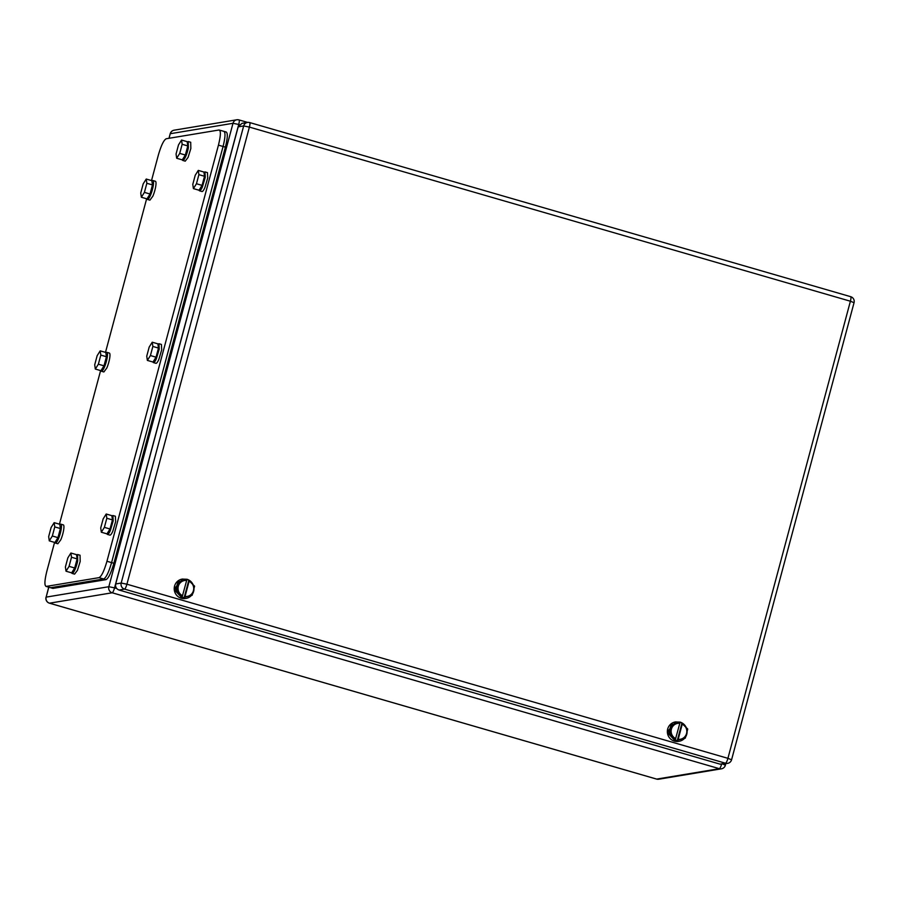 <?xml version="1.0" encoding="UTF-8"?>
<svg xmlns="http://www.w3.org/2000/svg" width="899" height="899" viewBox="0 0 899 899"><rect width="100%" height="100%" fill="white"/><g stroke="black" fill="none" stroke-linecap="round" stroke-linejoin="round"><path stroke-width="1.35" d="M720.054 764.15L725.549 763.24A4.922 4.787 80.6 0 0 727.628 763.363L720.054 764.15L119.05 590.036C116.319 588.935 115.196 586.912 115.69 583.968L121.185 583.046L243.674 125.939L249.394 127.096L126.916 584.204L727.92 758.329L850.398 301.221L249.394 127.096A4.922 1.011 106.2 0 0 249.664 122.556L850.668 296.681A4.922 1.011 106.2 0 1 850.398 301.221L854.05 302.682L731.572 759.79L727.92 758.329A4.922 1.011 -73.8 0 1 725.549 763.24L124.545 589.115A4.922 1.011 -73.8 0 0 126.916 584.204L121.185 583.046A4.922 4.787 80.6 0 0 124.545 589.115L119.05 590.036M238.179 126.86L241.988 123.343L247.495 122.433A4.922 4.787 -99.4 0 1 249.562 122.556A4.922 1.011 106.2 0 1 249.664 122.556A4.922 4.922 0 0 0 247.495 122.433A4.922 4.787 -99.4 0 0 243.674 125.939L238.179 126.86L115.69 583.968M187.711 579.45L177.901 581.923L175.474 591.025L181.958 597.801L184.261 597.284L188.745 580.54L187.711 579.45L179.193 581.709L176.755 590.812L175.474 591.025M177.901 581.923L179.193 581.709M185.048 596.453L189.138 581.181A8.046 7.833 -99.4 0 1 185.048 596.453L184.745 597.206L192.161 595.273L194.6 586.17L188.745 580.54M182.834 597.655L176.755 590.812M182.576 595.734A8.046 7.833 -99.4 0 1 186.666 580.473L182.283 596.486M186.666 580.473L186.767 579.743M189.138 581.181L189.24 580.462M191.397 595.475A9.833 9.586 -99.4 0 1 186.003 598.408L185.419 598.498A9.833 9.586 -99.4 0 1 174.226 588.227A9.833 9.586 -99.4 0 1 182.194 579.091L186.925 579.248A9.833 9.586 -99.4 0 1 187.61 579.473M186.003 598.408A9.833 9.586 -99.4 0 1 181.856 598.161L174.822 588.137L182.778 579.001M187.79 579.54A9.833 9.586 -99.4 0 1 192.892 584.226M193.982 588.991A9.833 9.586 -99.4 0 1 192.644 593.778M680.846 722.324L671.036 724.785L668.598 733.887L675.082 740.675L677.396 740.158L681.88 723.414L680.846 722.324L672.317 724.572L669.879 733.674L668.598 733.887M671.036 724.785L672.317 724.572M678.183 739.315L682.274 724.055A8.046 7.833 -99.4 0 1 678.183 739.315L677.88 740.079L685.296 738.146L687.735 729.044L681.88 723.414M675.969 740.529L669.879 733.674M675.711 738.607A8.046 7.833 -99.4 0 1 679.801 723.335L675.419 739.36M679.801 723.335L679.902 722.616M682.274 724.055L682.363 723.324M684.532 738.349A9.833 9.586 -99.4 0 1 679.138 741.27L678.554 741.372A9.833 9.586 -99.4 0 1 667.361 731.101A9.833 9.586 -99.4 0 1 675.329 721.964L680.06 722.111A9.833 9.586 -99.4 0 1 680.745 722.346M679.138 741.27A9.833 9.586 -99.4 0 1 674.992 741.034L667.946 730.999L675.913 721.863M680.925 722.414A9.833 9.586 -99.4 0 1 686.016 727.089M687.106 731.865A9.833 9.586 -99.4 0 1 685.78 736.652M225.941 131.996C227.919 132.569 227.739 137.614 225.391 147.155L113.881 563.28C111.105 572.888 108.476 578.349 105.992 579.653L52.872 588.396L50.569 587.721L103.688 578.978C106.161 577.675 108.79 572.225 111.577 562.605L223.076 146.481C225.424 136.951 225.604 131.895 223.637 131.333C225.604 131.895 225.424 136.951 223.076 146.481L218.446 145.144C220.794 135.603 220.985 130.557 219.008 129.995L166.225 138.749C163.753 140.053 161.123 145.514 158.336 155.122L151.515 180.575M54.569 542.389L46.838 571.247C44.489 580.788 44.298 585.833 46.276 586.406L99.059 577.641C101.542 576.338 104.172 570.876 106.947 561.268L218.446 145.144M226.278 132.018L219.008 129.995M146.638 198.769L105.486 352.386M100.609 370.579L59.446 524.196M53.21 588.407L45.939 586.384L50.906 587.744L103.688 578.978C106.161 577.675 108.79 572.225 111.577 562.605L223.076 146.481L225.391 147.155M148.166 196.982A7.282 1.495 -73.8 0 0 151.819 189.723A7.282 1.495 -73.8 0 0 152.212 183.003L152.189 183.003M151.92 181.115A9.833 2.023 106.2 0 1 152.931 180.542A9.833 2.023 106.2 0 1 153.212 185.902A9.833 2.023 106.2 0 1 150.38 195.476A9.833 2.023 106.2 0 1 147.447 199.443A9.833 2.023 106.2 0 1 146.998 198.848L150.032 194.015L152.47 184.913L151.852 180.677L146.234 179.036L143.177 183.89L140.738 192.993L141.357 197.241L144.413 192.386L146.84 183.284L146.234 179.036M146.975 198.87L141.357 197.241M150.032 194.015L144.413 192.386M152.47 184.913L146.84 183.284M200.219 188.34A7.282 1.495 -73.8 0 0 203.871 181.081A7.282 1.495 -73.8 0 0 204.264 174.361L204.242 174.361M193.409 188.599L199.027 190.228L202.084 185.374L204.523 176.271L203.904 172.035L198.286 170.405L195.229 175.26L192.791 184.351L193.409 188.599L196.454 183.744L198.893 174.642L198.286 170.405M202.084 185.374L196.454 183.744M204.523 176.271L198.893 174.642M102.126 368.792A7.282 1.495 -73.8 0 0 105.779 361.533A7.282 1.495 -73.8 0 0 106.183 354.813L106.161 354.802M105.88 352.925A9.833 2.023 106.2 0 1 106.891 352.352A9.833 2.023 106.2 0 1 107.172 357.712A9.833 2.023 106.2 0 1 104.351 367.286A9.833 2.023 106.2 0 1 101.418 371.253A9.833 2.023 106.2 0 1 100.958 370.658L103.992 365.826L106.43 356.723L105.824 352.475L100.194 350.846L97.148 355.701L94.71 364.803L95.316 369.051L98.373 364.196L100.812 355.094L100.194 350.846M100.946 370.68L95.316 369.051M103.992 365.826L98.373 364.196M106.43 356.723L100.812 355.094M154.178 360.151A7.282 1.495 -73.8 0 0 157.831 352.891A7.282 1.495 -73.8 0 0 158.224 346.171L158.202 346.16M157.932 344.283L158.943 343.71L159.224 349.07L156.404 358.645A9.833 2.023 106.2 0 1 153.471 362.612A9.833 2.023 106.2 0 1 153.01 362.016L156.044 357.184L158.482 348.082L157.876 343.834L152.246 342.204L149.189 347.059L146.751 356.161L147.369 360.409L150.425 355.554L152.864 346.452L152.246 342.204M152.999 362.039L147.369 360.409M156.044 357.184L150.425 355.554M158.482 348.082L152.864 346.452M56.098 540.602A7.282 1.495 -73.8 0 0 59.75 533.343A7.282 1.495 -73.8 0 0 60.143 526.623L60.121 526.612M49.288 540.861L54.906 542.49L57.963 537.636L60.402 528.533L59.784 524.286L54.165 522.656L51.108 527.511L48.67 536.613L49.288 540.861L52.333 536.006L54.772 526.904L54.165 522.656M57.963 537.636L52.333 536.006M60.402 528.533L54.772 526.904M108.138 531.961A7.282 1.495 -73.8 0 0 111.791 524.701A7.282 1.495 -73.8 0 0 112.195 517.981L112.173 517.97M111.903 516.093L112.903 515.52L113.195 520.881L110.363 530.455A9.833 2.023 106.2 0 1 107.43 534.422A9.833 2.023 106.2 0 1 106.981 533.826L110.015 528.994L112.454 519.892L111.836 515.644L106.206 514.014L103.16 518.869L100.722 527.971L101.329 532.219L104.385 527.365L106.824 518.262L106.206 514.014M106.959 533.849L101.329 532.219M110.015 528.994L104.385 527.365M112.454 519.892L106.824 518.262M183.486 157.988A7.282 1.495 -73.8 0 0 187.138 150.729A7.282 1.495 -73.8 0 0 187.531 144.009L187.509 143.997M176.676 158.246L182.295 159.876L185.351 155.021L187.79 145.919L187.172 141.671L181.553 140.042L178.496 144.896L176.058 153.999L176.676 158.246L179.721 153.392L182.16 144.29L181.553 140.042M185.351 155.021L179.721 153.392M187.79 145.919L182.16 144.29M72.83 570.966A7.282 1.495 -73.8 0 0 76.482 563.695A7.282 1.495 -73.8 0 0 76.876 556.975L76.853 556.975M76.584 555.088L77.584 554.526L77.707 560.774A9.833 2.023 106.2 0 1 72.111 573.416A9.833 2.023 106.2 0 1 71.662 572.82L74.696 567.988L77.134 558.886L76.516 554.649L70.897 553.02L67.841 557.874L65.402 566.966L66.02 571.213L69.066 566.359L71.504 557.256L70.897 553.02M71.639 572.843L66.02 571.213M74.696 567.988L69.066 566.359M77.134 558.886L71.504 557.256M152.931 180.542L155.392 181.261A9.833 2.023 106.2 0 1 155.684 186.621A9.833 2.023 106.2 0 1 152.852 196.196L149.919 200.151L147.447 199.443M203.972 172.473L204.972 171.9L205.264 177.26L202.432 186.835A9.833 2.023 106.2 0 1 199.499 190.802A9.833 2.023 106.2 0 1 199.05 190.206M204.972 171.9L207.444 172.619L207.725 177.98L204.905 187.554A9.833 2.023 106.2 0 1 201.972 191.521L199.499 190.802M106.891 352.352L109.352 353.071A9.833 2.023 106.2 0 1 109.644 358.431A9.833 2.023 106.2 0 1 106.812 368.006L103.879 371.961L101.418 371.253M158.943 343.71L161.404 344.429L161.696 349.79L158.865 359.364A9.833 2.023 106.2 0 1 155.932 363.32L153.471 362.612M59.851 524.724A9.833 2.023 106.2 0 1 60.851 524.162A9.833 2.023 106.2 0 1 61.143 529.522A9.833 2.023 106.2 0 1 58.311 539.097A9.833 2.023 106.2 0 1 55.378 543.063A9.833 2.023 106.2 0 1 54.929 542.457M60.851 524.162L63.323 524.881A9.833 2.023 106.2 0 1 63.604 530.241A9.833 2.023 106.2 0 1 60.784 539.805L57.851 543.771L55.378 543.063M112.903 515.52L115.375 516.24L115.656 521.6L112.825 531.174A9.833 2.023 106.2 0 1 109.892 535.13L107.43 534.422M187.239 142.109L188.239 141.548L188.363 147.796A9.833 2.023 106.2 0 1 182.767 160.449A9.833 2.023 106.2 0 1 182.317 159.842M188.239 141.548L190.712 142.267L190.835 148.515L188.082 157.381L185.239 161.157L182.767 160.449M77.584 554.526L80.056 555.234L80.18 561.482L77.426 570.359L74.583 574.135L72.111 573.416M239.437 124.658L238.729 124.455L114.555 587.867L116.69 588.485M48.804 587.216L46.152 597.116L108.835 586.71A4.922 4.787 80.6 0 0 112.184 592.778A4.922 1.011 106.2 0 0 114.555 587.867L108.835 586.71L232.998 123.298L238.729 124.455A4.922 1.011 -73.8 0 0 238.999 119.915A4.922 1.011 -73.8 0 0 238.898 119.904A4.922 4.787 -99.4 0 0 236.819 119.781L174.136 130.186A4.922 4.922 0 0 0 170.192 133.771L169.102 138.277M721.571 764.33A4.922 1.011 106.2 0 1 719.357 768.69A4.922 4.787 80.6 0 0 721.425 768.814A4.922 4.922 0 0 0 725.381 765.229L725.796 763.667M49.31 603.117A4.922 1.011 -73.8 0 0 49.411 603.173A4.922 1.011 -73.8 0 0 49.512 603.184L112.184 592.778L719.357 768.69L656.675 779.096L49.512 603.184A4.922 4.787 -99.4 0 1 46.152 597.116L48.703 587.193M722.931 764.139L725.381 765.229M247.618 122.41L238.999 119.915A4.922 4.922 0 0 0 236.819 119.781A4.922 4.787 -99.4 0 0 232.998 123.298L170.327 133.704A4.922 4.787 -99.4 0 1 174.136 130.186M721.425 768.814L658.753 779.219A4.922 4.787 -99.4 0 1 656.675 779.096A4.922 1.011 -73.8 0 1 656.573 779.085L49.411 603.173A4.922 4.922 0 0 1 46.029 597.183M656.484 779.04A4.922 1.011 -73.8 0 0 656.573 779.085A4.922 4.922 0 0 0 658.753 779.219M853.926 302.749L854.05 302.682A4.922 4.922 0 0 0 850.668 296.681A4.922 1.011 106.2 0 0 850.566 296.681M731.438 759.846L731.572 759.79A4.922 4.922 0 0 1 727.628 763.363M105.992 579.653L99.059 577.641M113.881 563.28L106.947 561.268M168.978 138.3L170.192 133.771"/></g></svg>
